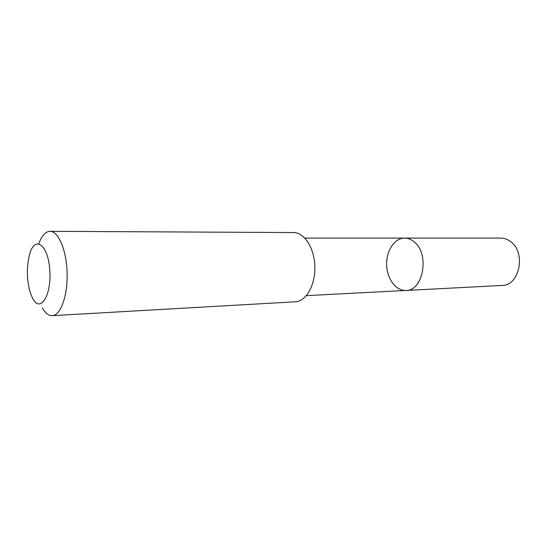 <?xml version="1.0" encoding="UTF-8"?>
<svg xmlns="http://www.w3.org/2000/svg" width="547" height="547" viewBox="0 0 547 547"><rect width="100%" height="100%" fill="white"/><g stroke="black" fill="none" stroke-linecap="round" stroke-linejoin="round"><path stroke-width="0.82" d="M414.366 242.034C429.867 254.109 423.241 291.004 405.997 290.457C395.905 291.038 386.92 278.779 386.633 264.762C386.189 250.752 394.524 238.041 404.636 238.095C408.096 238.123 411.337 239.436 414.366 242.034C429.867 254.109 423.241 291.004 405.997 290.457L502.05 285.452C519.534 285.821 526.317 252.543 510.672 241.651C507.616 239.306 504.334 238.116 500.82 238.095L404.636 238.095C408.096 238.123 411.337 239.436 414.366 242.034M42.345 307.975C45.346 313.192 48.635 315.756 52.211 315.674L295.318 301.787C306.088 301.383 315.407 285.199 314.853 266.635C314.436 248.065 304.296 232.386 293.513 232.543L50.016 231.326C45.517 231.552 41.784 235.661 38.81 243.647M52.211 315.674C60.601 315.482 67.773 295.879 67.124 273.083C66.584 250.287 58.399 231.087 50.016 231.326M32.793 298.696C40.519 313.479 51.944 294.915 49.729 269.206C47.794 243.442 34.393 235.313 29.394 255.005C26.4 267.791 26.728 280.488 30.393 293.103L32.793 298.696M306.361 295.647L405.997 290.457M304.864 238.095L404.636 238.095"/></g></svg>
